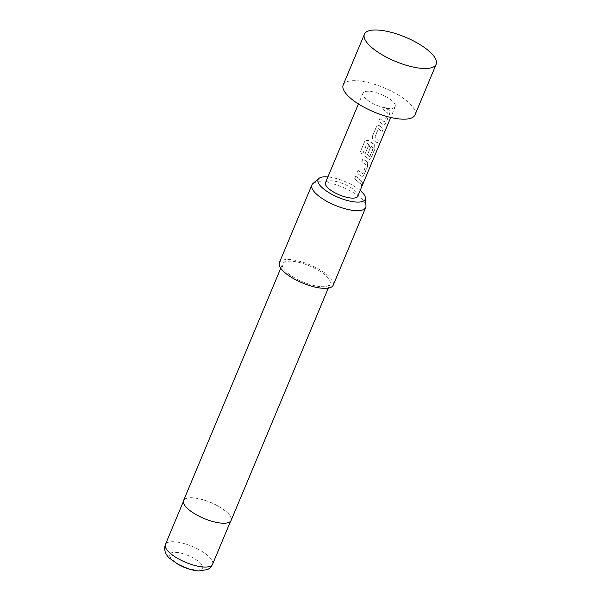 <?xml version="1.0" encoding="UTF-8"?>
<svg xmlns="http://www.w3.org/2000/svg" width="601" height="601" viewBox="0 0 601 601"><rect width="100%" height="100%" fill="white"/><g stroke="black" fill="none" stroke-linecap="round" stroke-linejoin="round"><path stroke-width="0.45" stroke-dasharray="3 2.25" d="M362.155 184.68L362.433 182.095L361.494 183.095L361.381 185.732L362.155 184.68M361.975 184.62L362.26 182.043L361.321 183.05L361.201 185.671L361.975 184.62M343.209 84.906A38.9 13.094 -157.3 0 1 369.525 82.878A38.9 13.094 -157.3 0 1 407.403 101.441A38.9 13.094 -157.3 0 1 414.975 114.926M360.194 190.434A25.543 8.602 22.7 0 0 327.898 176.927M312.903 183.606A29.171 9.819 -157.3 0 1 321.843 181.81A29.171 9.819 -157.3 0 1 350.248 190.817A29.171 9.819 -157.3 0 1 365.971 205.805M222.22 523.095A25.573 8.609 22.7 0 0 230.942 520.338A25.573 8.609 22.7 0 0 219.155 506.733A25.573 8.609 22.7 0 0 192.478 497.838A25.573 8.609 22.7 0 0 183.756 500.595A25.573 8.609 22.7 0 0 195.543 514.201A25.573 8.609 22.7 0 0 222.22 523.095M231.122 520.413A25.768 8.677 22.7 0 0 219.245 506.703A25.768 8.677 22.7 0 0 192.365 497.741A25.768 8.677 22.7 0 0 183.575 500.52M321.28 286.662A25.768 8.677 22.7 0 0 330.069 283.882A25.768 8.677 22.7 0 0 318.192 270.172A25.768 8.677 22.7 0 0 291.312 261.21A25.768 8.677 22.7 0 0 282.523 263.989A25.768 8.677 22.7 0 0 294.4 277.7A25.768 8.677 22.7 0 0 321.28 286.662M333.209 285.19A29.171 9.819 22.7 0 0 319.762 269.676A29.171 9.819 22.7 0 0 289.329 259.527A29.171 9.819 22.7 0 0 279.382 262.675M366.347 99.225A17.504 5.89 -157.3 0 1 362.944 93.163A17.504 5.89 -157.3 0 1 374.784 92.246A17.504 5.89 -157.3 0 1 391.829 100.6A17.504 5.89 -157.3 0 1 395.24 106.67A17.504 5.89 -157.3 0 1 383.393 107.579A17.504 5.89 -157.3 0 1 366.347 99.225M388.118 109.472L384.745 107.008L383.633 109.667L387.998 113.273L384.392 121.868L379.877 118.615L378.758 121.274L384.062 125.113L385.549 123.686L389.448 114.385L389.283 110.539L388.118 109.472M380.891 126.758L378.059 125.369L376.459 126.766L372.552 136.059C372.102 137.644 372.44 138.944 373.567 139.958L377.27 143.444L378.382 140.784L374.896 137.223L378.495 128.629L382.131 131.837L383.243 129.177L380.891 126.758M373.657 144.045L368.203 140.341L365.663 140.431L364.687 141.536L359.999 152.707L362.651 154.089L367.301 143.481L373.386 148.116L369.788 156.711L367.527 154.795L370.697 147.237L368.503 145.727L365.31 153.345C364.86 154.93 365.198 156.222 366.325 157.237L369.585 159.663L371.072 158.236L374.971 148.935L374.799 145.089L373.657 144.045M373.206 147.823L369.638 156.696L367.399 154.795L370.569 147.245L368.398 145.75L365.205 153.368C364.754 154.945 365.085 156.237 366.197 157.244L369.42 159.633L370.9 158.206L374.799 148.905L374.648 145.066L368.12 140.371L365.618 140.469L364.634 141.581L359.946 152.752L362.568 154.119L366.978 143.594L373.364 147.838M366.43 161.331L363.004 158.844L361.892 161.504L366.272 165.11L362.673 173.704L358.143 170.451L357.024 173.111L362.35 176.942L363.838 175.522L367.729 166.214L367.564 162.368L366.43 161.331M359.195 178.617L355.762 176.123L354.65 178.782L360.42 183.673L361.539 181.014L359.195 178.617M325.487 182.704A17.504 5.89 -157.3 0 1 337.326 181.795A17.504 5.89 -157.3 0 1 354.372 190.149A17.504 5.89 -157.3 0 1 357.783 196.211M381.966 131.799L383.077 129.147L379.426 125.699L377.961 125.384L376.354 126.781L372.447 136.081C371.996 137.667 372.327 138.959 373.439 139.958L377.105 143.406L378.217 140.747L374.769 137.223L378.367 128.629L382.131 131.837M379.772 118.637L378.66 121.289L383.896 125.083L385.384 123.656L389.275 114.348L389.132 110.524L384.64 107.031L383.528 109.682L387.84 113.258L384.392 121.868L379.877 118.615M358.038 170.474L356.926 173.126L362.178 176.912L363.673 175.484L367.564 166.184L367.406 162.353L362.899 158.859L361.787 161.519L366.122 165.087L362.673 173.704L358.143 170.451M361.366 180.984L355.664 176.138L354.545 178.797L360.254 183.636L361.539 181.014M175.8 552.364A17.797 5.987 -157.3 0 1 199.104 561.852A17.797 5.987 -157.3 0 1 196.497 569.943A17.797 5.987 -157.3 0 1 173.193 560.455A17.797 5.987 -157.3 0 1 175.8 552.364M212.566 564.264A25.573 8.609 22.7 0 0 200.779 550.659A25.573 8.609 22.7 0 0 174.102 541.764A25.573 8.609 22.7 0 0 165.38 544.529M230.536 521.315L230.942 520.338M328.289 288.127L330.069 283.882M362.944 93.163L358.429 103.943M395.24 106.67L390.725 117.458M280.742 268.234L282.523 263.989M183.35 501.58L183.756 500.595"/><path stroke-width="0.9" d="M371.974 47.704A38.9 13.094 -157.3 0 1 364.409 34.219A38.9 13.094 -157.3 0 1 390.725 32.199A38.9 13.094 -157.3 0 1 428.603 50.754A38.9 13.094 -157.3 0 1 436.176 64.239A38.9 13.094 -157.3 0 1 409.852 66.26A38.9 13.094 -157.3 0 1 371.974 47.704M436.176 64.239L414.975 114.926A38.9 13.094 -157.3 0 1 388.652 116.947A38.9 13.094 -157.3 0 1 350.774 98.391A38.9 13.094 -157.3 0 1 343.209 84.906L364.409 34.219M327.898 176.927A25.543 8.602 22.7 0 0 326.779 176.844A25.543 8.602 22.7 0 0 318.951 178.414A25.543 8.602 22.7 0 0 328.154 192.162A25.543 8.602 22.7 0 0 356.483 202.071A25.543 8.602 22.7 0 0 365.423 197.857A25.543 8.602 22.7 0 0 360.194 190.434M365.423 197.857L365.971 205.805A29.171 9.819 -157.3 0 1 365.716 207.473A29.171 9.819 -157.3 0 1 355.769 210.62A29.171 9.819 -157.3 0 1 325.336 200.479A29.171 9.819 -157.3 0 1 311.889 184.958A29.171 9.819 -157.3 0 1 312.903 183.606L318.951 178.414M280.742 268.234L183.575 500.52A25.768 8.677 22.7 0 0 195.46 514.231A25.768 8.677 22.7 0 0 222.332 523.193A25.768 8.677 22.7 0 0 231.122 520.413L328.289 288.127M311.889 184.958L279.382 262.675A29.171 9.819 22.7 0 0 292.83 278.195A29.171 9.819 22.7 0 0 323.255 288.337A29.171 9.819 22.7 0 0 333.209 285.19L365.716 207.473M390.725 117.458L357.783 196.211A17.504 5.89 -157.3 0 1 345.936 197.12A17.504 5.89 -157.3 0 1 328.89 188.774A17.504 5.89 -157.3 0 1 325.487 182.704L358.429 103.943M203.844 567.021A25.573 8.609 22.7 0 0 212.566 564.264C210.373 568.614 207.413 569.545 207.42 569.568L198.901 570.95C191.839 570.394 186.122 568.148 183.598 567.066L178.459 564.617L169.166 557.938C165.065 553.919 163.803 549.449 165.38 544.529A25.573 8.609 22.7 0 0 177.175 558.126A25.573 8.609 22.7 0 0 203.844 567.021M212.566 564.264L230.536 521.315M165.38 544.529L183.35 501.58"/></g></svg>
